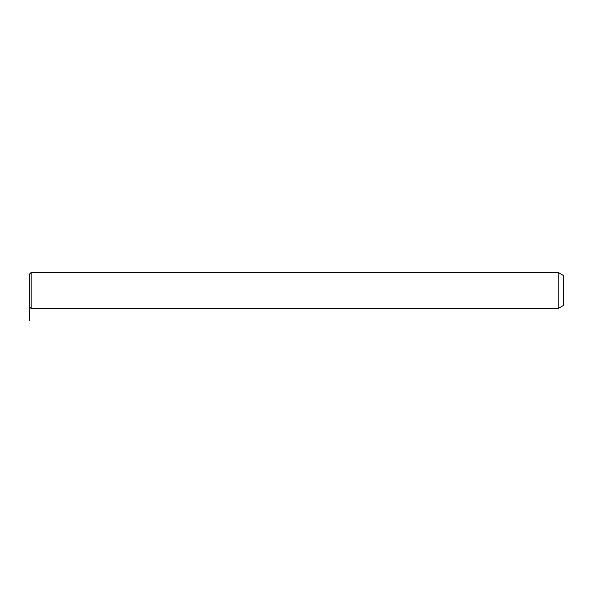 <?xml version="1.0" encoding="UTF-8"?>
<svg xmlns="http://www.w3.org/2000/svg" width="593" height="593" viewBox="0 0 593 593"><rect width="100%" height="100%" fill="white"/><g stroke="black" fill="none" stroke-linecap="round" stroke-linejoin="round"><path stroke-width="0.89" d="M29.65 282.557L29.65 273.951L31.155 272.446L31.155 308.53L29.65 307.026L29.65 282.557M558.139 272.446L563.35 275.456L563.35 305.521L558.139 308.53L558.139 272.446L31.155 272.446M29.65 307.026L29.65 320.554M558.139 308.53L31.155 308.53"/></g></svg>
